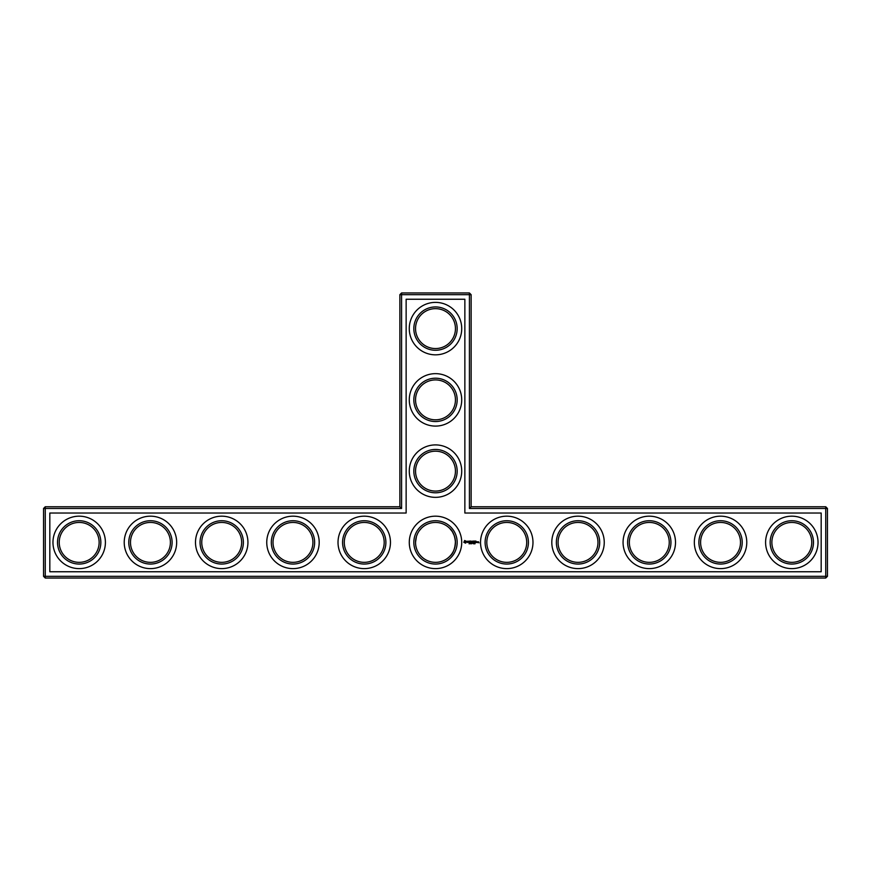 <?xml version="1.0" encoding="UTF-8"?>
<svg xmlns="http://www.w3.org/2000/svg" width="871" height="871" viewBox="0 0 871 871"><rect width="100%" height="100%" fill="white"/><g stroke="black" fill="none" stroke-linecap="round" stroke-linejoin="round"><path stroke-width="1.31" d="M399.865 506.759L401.575 508.479L45.259 508.479L45.259 506.759L399.865 506.759L399.865 294.681L469.425 294.681L469.425 508.479L825.741 508.479L825.741 576.319L827.45 576.319L827.45 508.479L825.741 508.479L825.741 506.759L827.45 508.479M401.575 508.479L401.575 292.972L399.865 294.681M45.259 506.759L43.55 508.479L43.55 576.319L825.741 576.319L825.741 578.028L45.259 578.028L43.55 576.319M43.55 508.479L45.259 508.479L45.259 578.028M49.821 513.03L406.136 513.03L406.136 299.243L464.864 299.243L464.864 513.03L821.179 513.03L821.179 571.757L49.821 571.757L49.821 513.03M401.575 292.972L469.425 292.972L469.425 294.681L471.135 294.681L471.135 506.759L469.425 508.479M471.135 506.759L825.741 506.759M471.135 294.681L469.425 292.972M415.543 471.135A19.957 19.957 0 0 1 445.473 453.856A19.957 19.957 0 0 1 445.473 488.413A19.957 19.957 0 0 1 415.543 471.135M415.543 399.865A19.957 19.957 0 0 1 445.473 382.587A19.957 19.957 0 0 1 445.473 417.144A19.957 19.957 0 0 1 415.543 399.865M415.543 328.607A19.957 19.957 0 0 1 445.473 311.328A19.957 19.957 0 0 1 445.473 345.885A19.957 19.957 0 0 1 415.543 328.607M59.239 542.862L59.239 541.925M59.228 542.393A19.957 19.957 0 0 1 89.158 525.115A19.957 19.957 0 0 1 89.158 559.672A19.957 19.957 0 0 1 59.228 542.393M130.498 542.862L130.498 541.925M130.487 542.393A19.957 19.957 0 0 1 160.427 525.115A19.957 19.957 0 0 1 160.427 559.672A19.957 19.957 0 0 1 130.487 542.393M201.756 542.862L201.756 541.925M201.756 542.393A19.957 19.957 0 0 1 231.686 525.115A19.957 19.957 0 0 1 231.686 559.672A19.957 19.957 0 0 1 201.756 542.393M273.026 542.862L273.026 541.925M273.015 542.393A19.957 19.957 0 0 1 302.945 525.115A19.957 19.957 0 0 1 302.945 559.672A19.957 19.957 0 0 1 273.015 542.393M344.285 542.862L344.285 541.925M344.285 542.393A19.957 19.957 0 0 1 374.214 525.115A19.957 19.957 0 0 1 374.214 559.672A19.957 19.957 0 0 1 344.285 542.393M421.281 528.403L419.582 530.363M417.612 533.542L416.686 535.741M416.447 536.46L415.543 542.154M415.565 543.33L415.554 541.925M449.719 528.403L452.223 531.506M452.55 532.029L454.401 536.003M454.433 536.111L455.337 540.227M455.413 541.12C455.195 548.251 453.301 553.335 449.719 556.384L449.654 556.46C452.964 553.64 454.902 548.948 455.457 542.393C454.891 535.817 452.953 531.125 449.654 528.327M827.45 576.319L825.741 578.028M478.484 541.751L478.996 542.862L478.484 541.751M477.711 541.751L477.711 542.622L478.31 541.936L477.711 541.751M474.956 543.842L475.131 543.134L474.771 543.776M477.471 542.535L476.873 541.751L476.785 542.535L477.471 542.535M475.904 541.054L474.945 541.141L475.033 542.622L475.991 542.535L475.12 542.448L475.816 541.838L475.12 541.229L475.904 541.054M474.488 541.054L474.488 542.622L474.488 541.054M473.878 543.754L473.693 543.079L473.878 543.754M474.575 543.101L474.151 543.82L474.575 543.101M473.258 543.744L473.04 543.101L473.258 543.744M472.202 543.101L471.559 543.82L472.202 543.101M474.042 541.054L473.084 541.141L473.171 542.622L473.955 541.838L473.258 541.229L474.042 541.054M472.572 541.098L472.028 542.012L471.32 541.141L471.407 542.622L471.494 541.457L472.028 542.274L472.55 541.457L472.724 542.524L472.572 541.098M471.418 543.744L470.95 543.101L471.418 543.744M470.678 543.134L470.275 543.82L470.482 543.101M469.621 543.101L469.077 543.82L469.621 543.101M470.046 541.054L469.959 542.535L470.917 542.622L470.133 542.448L470.83 541.838L470.133 541.229L471.004 541.141L470.046 541.054M468.609 541.229L469.131 542.622L469.73 541.141L468.609 541.229M467.215 541.272L468.195 542.067L467.292 542.437L468.369 542.404L467.389 541.599L468.293 541.239L467.215 541.272M464.635 540.51L463.818 542.339L465.637 543.156L466.464 541.327L464.635 540.51M413.834 471.135A21.666 21.666 0 0 1 446.333 452.365A21.666 21.666 0 0 1 446.333 489.894A21.666 21.666 0 0 1 413.834 471.135M415.543 542.393A19.957 19.957 0 0 1 445.473 525.115A19.957 19.957 0 0 1 445.473 559.672A19.957 19.957 0 0 1 415.543 542.393M486.813 542.862L486.813 541.925M413.834 399.865A21.666 21.666 0 0 1 446.333 381.106A21.666 21.666 0 0 1 446.333 418.635A21.666 21.666 0 0 1 413.834 399.865M413.834 328.607A21.666 21.666 0 0 1 446.333 309.847A21.666 21.666 0 0 1 446.333 347.366A21.666 21.666 0 0 1 413.834 328.607M57.519 542.393A21.666 21.666 0 0 1 90.018 523.634A21.666 21.666 0 0 1 90.018 561.153A21.666 21.666 0 0 1 57.519 542.393M128.777 542.393A21.666 21.666 0 0 1 161.277 523.634A21.666 21.666 0 0 1 161.277 561.153A21.666 21.666 0 0 1 128.777 542.393M200.047 542.393A21.666 21.666 0 0 1 232.546 523.634A21.666 21.666 0 0 1 232.546 561.153A21.666 21.666 0 0 1 200.047 542.393M271.306 542.393A21.666 21.666 0 0 1 303.805 523.634A21.666 21.666 0 0 1 303.805 561.153A21.666 21.666 0 0 1 271.306 542.393M342.575 542.393A21.666 21.666 0 0 1 375.063 523.634A21.666 21.666 0 0 1 375.063 561.153A21.666 21.666 0 0 1 342.575 542.393M771.869 542.862L771.869 541.925M700.611 542.862L700.611 541.925M629.341 542.862L629.341 541.925M558.082 542.862L558.082 541.925M791.815 568.621A26.228 26.228 0 0 0 814.527 529.285A26.228 26.228 0 0 0 769.104 529.285A26.228 26.228 0 0 0 791.815 568.621M720.557 568.621A26.228 26.228 0 0 0 743.268 529.285A26.228 26.228 0 0 0 697.845 529.285A26.228 26.228 0 0 0 720.557 568.621M649.287 568.621A26.228 26.228 0 0 0 671.998 529.285A26.228 26.228 0 0 0 626.576 529.285A26.228 26.228 0 0 0 649.287 568.621M578.028 568.621A26.228 26.228 0 0 0 600.74 529.285A26.228 26.228 0 0 0 555.317 529.285A26.228 26.228 0 0 0 578.028 568.621M506.759 568.621A26.228 26.228 0 0 0 529.47 529.285A26.228 26.228 0 0 0 484.047 529.285A26.228 26.228 0 0 0 506.759 568.621M473.497 543.744L473.497 543.177M435.5 426.093A26.228 26.228 0 0 0 458.211 386.757A26.228 26.228 0 0 0 412.789 386.757A26.228 26.228 0 0 0 435.5 426.093M435.5 354.835A26.228 26.228 0 0 0 458.211 315.487A26.228 26.228 0 0 0 412.789 315.487A26.228 26.228 0 0 0 435.5 354.835M435.5 568.621A26.228 26.228 0 0 0 458.211 529.285A26.228 26.228 0 0 0 412.789 529.285A26.228 26.228 0 0 0 435.5 568.621M364.241 568.621A26.228 26.228 0 0 0 386.953 529.285A26.228 26.228 0 0 0 341.53 529.285A26.228 26.228 0 0 0 364.241 568.621M292.972 568.621A26.228 26.228 0 0 0 315.683 529.285A26.228 26.228 0 0 0 270.26 529.285A26.228 26.228 0 0 0 292.972 568.621M435.5 497.352A26.228 26.228 0 0 0 458.211 458.015A26.228 26.228 0 0 0 412.789 458.015A26.228 26.228 0 0 0 435.5 497.352M221.713 568.621A26.228 26.228 0 0 0 244.424 529.285A26.228 26.228 0 0 0 199.002 529.285A26.228 26.228 0 0 0 221.713 568.621M150.443 568.621A26.228 26.228 0 0 0 173.155 529.285A26.228 26.228 0 0 0 127.732 529.285A26.228 26.228 0 0 0 150.443 568.621M79.185 568.621A26.228 26.228 0 0 0 101.896 529.285A26.228 26.228 0 0 0 56.473 529.285A26.228 26.228 0 0 0 79.185 568.621M413.834 542.393A21.666 21.666 0 0 1 446.333 523.634A21.666 21.666 0 0 1 446.333 561.153A21.666 21.666 0 0 1 413.834 542.393M486.813 542.393A19.957 19.957 0 0 1 516.743 525.115A19.957 19.957 0 0 1 516.743 559.672A19.957 19.957 0 0 1 486.813 542.393M771.869 542.393A19.957 19.957 0 0 1 801.799 525.115A19.957 19.957 0 0 1 801.799 559.672A19.957 19.957 0 0 1 771.869 542.393M700.6 542.393A19.957 19.957 0 0 1 730.529 525.115A19.957 19.957 0 0 1 730.529 559.672A19.957 19.957 0 0 1 700.6 542.393M629.341 542.393A19.957 19.957 0 0 1 659.271 525.115A19.957 19.957 0 0 1 659.271 559.672A19.957 19.957 0 0 1 629.341 542.393M558.071 542.393A19.957 19.957 0 0 1 588.001 525.115A19.957 19.957 0 0 1 588.001 559.672A19.957 19.957 0 0 1 558.071 542.393M770.149 542.393A21.666 21.666 0 0 1 802.648 523.634A21.666 21.666 0 0 1 802.648 561.153A21.666 21.666 0 0 1 770.149 542.393M698.89 542.393A21.666 21.666 0 0 1 731.39 523.634A21.666 21.666 0 0 1 731.39 561.153A21.666 21.666 0 0 1 698.89 542.393M627.632 542.393A21.666 21.666 0 0 1 660.12 523.634A21.666 21.666 0 0 1 660.12 561.153A21.666 21.666 0 0 1 627.632 542.393M556.362 542.393A21.666 21.666 0 0 1 588.861 523.634A21.666 21.666 0 0 1 588.861 561.153A21.666 21.666 0 0 1 556.362 542.393M485.103 542.393A21.666 21.666 0 0 1 517.592 523.634A21.666 21.666 0 0 1 517.592 561.153A21.666 21.666 0 0 1 485.103 542.393M465.136 541.141L465.833 541.838L465.136 542.535L464.439 541.838L465.136 541.141"/></g></svg>
